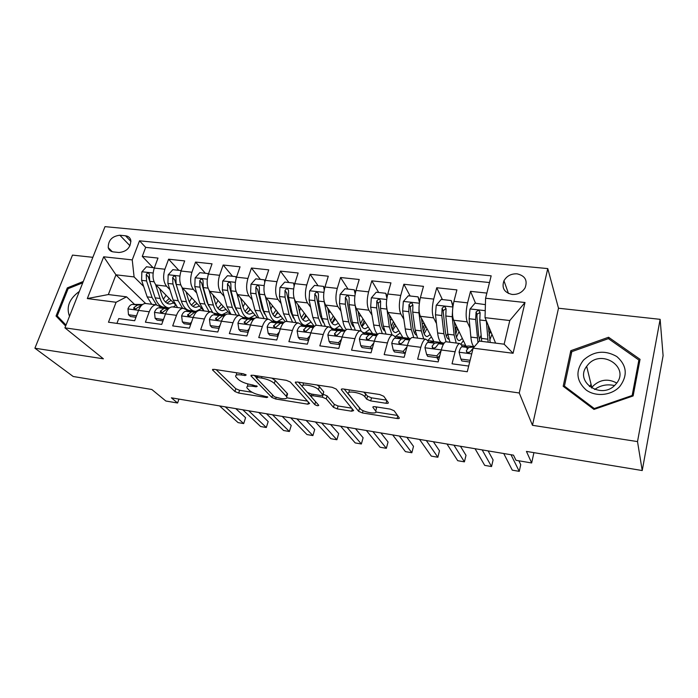 <?xml version="1.0" encoding="UTF-8"?>
<svg xmlns="http://www.w3.org/2000/svg" width="698" height="698" viewBox="0 0 698 698"><rect width="100%" height="100%" fill="white"/><g stroke="black" fill="none" stroke-linecap="round" stroke-linejoin="round"><path stroke-width="1.05" d="M246.193 374.966L243.384 373.796L214.146 369.347L212.506 369.914L234.903 391.517L238.69 393.061L266.741 397.572L267.831 397.083L261.506 395.4C256.122 394.353 252.057 392.677 249.299 390.365L247.005 387.948C246.263 386.247 248.069 385.68 252.44 386.238L256.183 386.823L257.274 386.291L250.8 384.572C245.303 383.525 241.124 381.797 238.254 379.372L235.819 376.815C235.034 375.027 236.858 374.416 241.29 374.957L245.103 375.541L246.193 374.966M517.035 273.825C511.154 273.607 506.8 275.919 503.965 280.753C501.504 287.995 504.218 292.558 512.088 294.443C517.794 294.713 522.121 292.532 525.062 287.899C527.81 280.413 525.132 275.719 517.035 273.825M386.064 403.287C387.87 403.505 388.603 403.261 388.263 402.545L383.769 396.272L379.738 394.536L343.442 389.013C341.732 388.812 341.043 389.056 341.374 389.746L358.65 411.349L362.445 412.946L397.066 418.503C398.82 418.73 399.535 418.512 399.23 417.849L394.161 410.773L390.278 409.115L375.053 406.716C373.325 406.506 372.619 406.733 372.933 407.396L375.707 411.052C378.744 414.97 362.602 412.3 359.906 408.461L348.564 394.126C345.309 389.964 362.096 392.669 364.871 396.778L366.712 399.212L370.664 400.896L386.064 403.287L386.823 400.53M373.107 406.768L372.959 407.431L373.151 406.751M92.843 257.326L72.487 255.102L34.9 348.206L73.211 376.501L151.824 389.493L165.862 401.018L177.589 403.008L171.394 397.834L513.484 455.148L516.014 460.314L531.658 462.966L533.926 452.653M637.51 441.59L660.134 319.335L558.496 308.228L532.478 425.309L637.51 441.59L642.23 470.548L526.44 451.414L531.658 462.966M532.478 425.309L519.251 392.983L64.923 327.842L104.997 226.641L547.773 268.59L519.251 392.983M34.9 348.206L103.391 358.816L64.923 327.842M290.333 382.024L286.32 380.323L252.693 375.21L250.931 375.829L271.871 397.441L275.658 399.003L307.853 404.177L309.607 403.488L290.333 382.024M297.208 381.981L332.126 387.294L336.157 389.013L353.642 410.599L351.644 411.209L337.247 408.897L333.452 407.309L326.245 398.837L322.354 397.197L312.748 395.696L310.846 396.307L318.75 405.311C318.157 406.027 316.831 405.791 314.781 404.604L295.298 382.652L297.208 381.981M660.134 319.335L663.1 355.683L642.23 470.548M486.864 293.09L470.522 291.345L475.539 303.246M479.988 313.777L479.526 312.678M470.024 328.095L467.189 321.848C465.671 317.285 465.802 310.959 467.581 302.853L453.927 301.335L456.902 289.897L436.747 287.751L442.427 299.573M436.503 323.567L433.571 317.86C431.835 313.341 431.888 307.076 433.72 299.093L420.414 297.61L423.485 286.346L403.854 284.252L410.154 295.996M403.837 319.239L400.827 313.987C398.89 309.484 398.863 303.298 400.731 295.429L387.774 293.989L390.941 282.873L371.807 280.84L378.691 292.506M371.999 315.095L368.919 310.2C366.799 305.741 366.686 299.625 368.596 291.851L355.971 290.455L359.217 279.497L340.572 277.516L348.014 289.103M340.947 311.107L337.823 306.518C335.511 302.086 335.328 296.039 337.274 288.379L324.971 287.009L328.296 276.207L310.113 274.27L318.087 285.779M310.671 307.251L307.495 302.923C305.017 298.526 304.764 292.541 306.745 284.985L294.748 283.65L298.142 272.997L280.413 271.112L288.876 282.542M281.128 303.525L277.917 299.416C275.274 295.053 274.96 289.138 276.966 281.678L265.266 280.378L268.739 269.864L251.437 268.023L260.371 279.383M252.31 299.904L249.055 295.996C246.263 291.659 245.888 285.814 247.921 278.45L236.5 277.185L240.042 266.811L223.159 265.013L232.547 276.295M208.196 274.768L208.039 273.581L208.44 274.044L212.035 263.827L195.553 262.073L205.36 273.284M196.705 292.986L193.39 289.4C190.318 285.124 189.83 279.401 191.915 272.229L181.035 271.016L184.691 260.912L168.593 259.202L164.903 269.227C162.791 276.312 163.341 281.975 166.543 286.215L169.876 289.661M178.81 270.335L168.593 259.202M116.932 323.392L118.756 318.576L134.67 320.731L138.527 310.374C140.289 305.994 142.601 303.691 145.454 303.473L146.563 303.613M160.872 307.801L159.24 306.195L156.108 304.834C153.281 305.052 150.995 307.373 149.241 311.779L145.411 322.188L161.709 324.404L165.505 313.908C167.241 309.467 169.501 307.129 172.266 306.884L173.34 307.024M187.779 311.264L186.2 309.642L183.173 308.28C180.442 308.525 178.208 310.872 176.481 315.339L172.703 325.896L189.411 328.165L193.145 317.52C194.855 313.018 197.054 310.645 199.733 310.383L200.762 310.514M215.333 314.815L213.815 313.175L210.901 311.805C208.257 312.067 206.093 314.466 204.401 318.995L200.675 329.692L217.793 332.012L221.475 321.228C223.151 316.665 225.28 314.24 227.862 313.969L228.857 314.091M243.567 318.454L242.101 316.787L239.309 315.426C236.77 315.705 234.668 318.148 233.001 322.738L229.354 333.583L246.9 335.965L250.512 325.024C252.161 320.399 254.22 317.939 256.698 317.642L257.649 317.764M272.49 322.179L271.094 320.487L268.433 319.134C265.999 319.44 263.966 321.918 262.335 326.577L258.749 337.57L276.748 340.013L280.291 328.924C281.896 324.23 283.885 321.717 286.259 321.403L287.166 321.516M302.147 326.001L300.812 324.291L298.29 322.938C295.961 323.261 294.006 325.783 292.41 330.503L288.893 341.662L307.364 344.166L310.828 332.92C312.399 328.156 314.309 325.6 316.569 325.259L317.424 325.373M332.553 329.918L331.288 328.182L328.906 326.839C326.699 327.188 324.823 329.753 323.261 334.543L319.832 345.859L338.774 348.433L342.16 337.021C343.695 332.187 345.527 329.587 347.656 329.22L348.468 329.325M363.737 333.949L362.55 332.178L360.325 330.835C358.24 331.21 356.442 333.827 354.924 338.687L351.574 350.169L371.031 352.804L374.329 341.226C375.812 336.323 377.557 333.67 379.564 333.286L380.323 333.382M395.731 338.085L394.632 336.279L392.564 334.944C390.61 335.337 388.899 338.007 387.434 342.936L384.17 354.593L404.142 357.297L407.353 345.545C408.792 340.563 410.45 337.867 412.317 337.457L413.024 337.544M428.572 342.334L427.56 340.484L425.658 339.158C423.852 339.577 422.229 342.299 420.807 347.307L417.64 359.13L438.161 361.922L441.267 349.986C442.663 344.925 444.225 342.177 445.943 341.741L446.589 341.819M453.927 301.335C452.13 309.389 452.025 315.697 453.639 320.242L466.081 346.287M466.569 347.316L467.267 348.764M468.855 352.097L469.082 352.577M420.414 297.61C418.573 305.558 418.556 311.788 420.371 316.299L434.104 341.846M387.774 293.989C385.889 301.815 385.95 307.975 387.966 312.46L402.921 337.596M355.971 290.455C354.052 298.177 354.183 304.267 356.381 308.717L372.645 333.723M324.971 287.009C323.017 294.626 323.226 300.646 325.6 305.07L343.084 329.945M294.748 283.65C292.759 291.171 293.029 297.121 295.577 301.51L314.231 326.254M265.266 280.378C263.242 287.794 263.582 293.684 266.287 298.037L285.246 321.638M236.5 277.185C234.458 284.505 234.86 290.324 237.704 294.652L257.326 317.721M224.171 296.397L220.891 292.654C217.951 288.353 217.514 282.568 219.582 275.3L208.432 274.061C206.364 281.294 206.817 287.053 209.81 291.345L230.366 314.283M181.035 271.016C178.941 278.153 179.456 283.859 182.579 288.117L202.882 309.711M216.048 313.96L216.834 314.807M113.364 251.908L119.044 252.51C126.696 251.681 130.622 247.624 130.814 240.339C130.142 237.678 128.371 236.16 125.518 235.784L119.855 235.235C112.09 236.168 108.216 240.313 108.234 247.659C108.958 250.12 110.668 251.533 113.364 251.908M485.581 298.238L525.001 302.513L513.082 353.275L473.148 348.145L479.247 341.069L504.148 344.193L509.784 320.539L485.04 317.669L485.581 298.238L491.165 275.841L139.513 240.81L132.236 259.892L134.095 276.931L143.666 286.433M473.148 348.145L467.267 371.737L108.478 322.223L116.086 302.269L87.311 298.57L103.697 256.794L132.236 259.892M462.294 346.705L461.369 344.803L459.65 343.486L445.943 341.741M438.536 360.473L436.974 357.629M405.172 353.554L404.709 352.804M190.118 310.627L190.728 311.264M489.49 282.542L145.681 247.38L142.27 256.402L157.992 258.077L154.275 268.049C152.155 275.099 152.722 280.736 155.977 284.967L175.006 304.337M459.65 343.486C457.984 343.94 456.466 346.705 455.096 351.792L452.034 363.798L468.681 366.057M191.915 272.229L195.553 262.073M219.582 275.3L223.159 265.013M247.921 278.45L251.437 268.023M276.966 281.678L280.413 271.112M306.745 284.985L310.113 274.27M337.274 288.379L340.572 277.516M368.596 291.851L371.807 280.84M400.731 295.429L403.854 284.252M433.72 299.093L436.747 287.751M467.581 302.853L470.522 291.345M485.04 317.669L495.615 343.119M164.719 307.338L165.217 307.827M134.095 276.931L115.947 274.82L108.347 294.547L126.565 296.833L116.086 302.269M145.638 303.499L115.947 274.82L103.697 256.794M134.592 304.424L126.565 296.833M558.496 308.228L547.773 268.59M177.589 403.008L178.941 399.099M165.574 307.827L165.121 307.373M152.862 267.456L142.27 256.402M145.681 247.38L139.513 240.81M191.086 311.264L190.484 310.645M217.174 314.807L216.432 314.004M223.674 314.466L225.716 314.728M243.864 318.445L242.93 317.389M250.8 317.939L254.63 318.428M278.563 321.481L284.278 322.214M306.998 325.12L314.056 326.018M336.122 328.837L342.919 329.709M365.961 332.649L372.488 333.487M396.543 336.558L402.781 337.361M427.891 340.563L433.824 341.322M461.387 344.847L465.653 345.388M489.63 332.693L491.375 332.911M108.347 294.547L87.311 298.57M525.001 302.513L509.784 320.539M513.082 353.275L504.148 344.193M83.28 281.477L67.313 287.89L56.041 316.028L65.638 326.036M640.057 359.33L608.569 337.247L570.807 350.693L563.181 386.256L593.981 409.421L633.121 395.941L640.057 359.33M61.843 320.748L56.041 316.028M68.195 288.649L67.313 287.89M571.488 353.214L570.807 350.693M608.892 338.984L608.569 337.247M236.622 372.767L236.395 375.079M247.834 383.944L247.528 386.334M216.136 369.652L235.819 388.742L239.589 390.287L252.083 392.276M286.904 397.834L307.469 401.106M254.334 375.463L256.288 377.496M257.466 377.435L256.341 378.002L274.436 396.796L281.032 398.523C285.604 399.125 287.497 398.541 286.712 396.752L274.297 383.385C271.513 380.916 267.255 379.136 261.541 378.054L257.466 377.435L257.92 376.004M286.468 395.775L287.602 393.881L287.21 393.375L286.32 396.246M271.888 378.133L275.221 380.445L287.21 393.375M351.661 408.156L338.094 405.992L337.247 408.897M323.069 394.213L327.126 395.879L334.307 404.395L338.094 405.992M310.793 396.22L307.617 392.608M302.609 386.928L298.421 382.164M318.471 389.693C315.435 385.715 299.66 383.001 302.627 386.945L307.364 392.372L311.291 394.021L320.923 395.53L322.877 394.885L318.471 389.693L319.37 386.683L317.215 385.026M303.342 382.914L303.133 385.296M323.462 392.555L322.799 394.78M319.37 386.683L323.68 391.796M363.798 392.11L367.576 396.15L371.519 397.843L386.552 400.155M349.236 389.894L349.079 392.346M376.082 409.7L375.646 410.965M375.594 406.803L376.475 407.972M375.952 412.021L397.52 415.458M344.21 389.126L360.709 409.229M154.354 267.84L146.493 266.749L141.851 271.888L141.615 280.343L147.165 296.851L151.719 304.276M163.384 299.233L166.08 295.245M155.523 284.444L160.095 298.465C161.98 303.927 164.737 307.059 168.366 307.844M173.27 307.015L175.652 305.358M159.659 288.71L162.067 296.127C163.873 301.292 166.534 303.935 170.05 304.049L173.619 302.923M167.834 307.722L164.824 307.338C160.584 307.199 157.364 304.031 155.165 297.845L149.704 281.294L149.328 274.026C148.273 272.569 147.234 272.787 146.214 274.68L146.563 280.928L152.059 297.461L156.535 304.851M159.99 306.736L162.372 306.919M169.265 298.482L165.487 302.068M155.148 297.802L148.308 276.809L146.214 274.68M166.909 303.168L171.097 300.349M159.659 306.605L161.866 307.809M136.485 315.854L128.493 314.719L127.97 308.778C129.147 305.994 130.666 304.529 132.55 304.398L142.575 304.511M128.493 314.719L130.474 316.534L135.962 317.267M225.323 406.873L243.689 423.59L238.097 422.622L219.556 405.904M141.86 305.078L137.515 305.043L133.929 307.513L133.728 308.385C134.601 309.598 135.717 309.45 137.096 307.923L141.476 305.454M235.793 408.627L245.583 417.701L243.689 423.59M79.336 291.432C69.32 298.744 66.04 307.015 69.512 316.255M66.013 325.085L57.219 315.941L68.134 288.675L82.757 282.803M583.467 360.124C575.361 370.847 576.199 380.759 586.006 389.877C595.569 397.136 611.544 395.618 619.789 386.5C627.921 375.428 626.917 365.438 616.788 356.521C604.852 349.803 593.745 351.007 583.467 360.124M588.109 364.557L586.669 366.337C574.218 382.26 602.042 400.268 615.531 384.493L616.282 383.63C630.242 367.384 601.597 348.546 588.109 364.557M616.735 383.036C608.194 378.438 600.359 379.389 593.23 385.872L591.546 388.036M638.888 360.046L632.161 395.487L594.277 408.539L564.438 386.116L571.819 351.661L608.403 338.643L638.888 360.046L639.316 363.265M632.275 396.237L632.161 395.487M594.46 409.264L594.277 408.539M564.874 387.53L564.438 386.116M594.644 389.484C600.585 385.226 607.19 383.917 614.467 385.558M180.948 271.252L180.869 270.562L172.842 269.672L168.166 274.872L167.895 283.423L173.174 300.088L177.554 307.565M189.298 301.911L191.758 297.889M182.021 287.436L186.41 301.728C188.364 307.661 191.252 310.837 195.082 311.264M196.007 311.264L201.652 308.411M186.017 291.781L188.338 299.363C190.057 304.572 192.613 307.233 196.016 307.329L199.523 306.143M193.852 311.055L190.667 310.645C186.558 310.523 183.461 307.347 181.358 301.108L176.166 284.391L175.861 277.141C174.805 275.562 173.741 275.754 172.659 277.699L172.956 284.016L178.182 300.707L182.527 308.193M186.75 310.209L188.216 310.2M196.304 304.075L196.81 303.255M195.039 301.379L191.418 305.148M181.611 301.859L174.674 279.846L172.659 277.699M192.849 306.37L196.932 303.386M208.039 273.581L199.82 272.665L195.117 277.926L194.794 286.581L199.803 303.394L203.982 310.924M215.839 304.52L218.029 300.515M209.138 290.455L213.344 305.078C215.307 311.387 218.265 314.589 222.2 314.685L228.054 311.701M213.003 294.905L215.22 302.67C216.842 307.931 219.303 310.601 222.592 310.68L226.021 309.432M212.489 312.163L208.179 304.441L203.266 287.567L203.031 280.343C201.984 278.633 200.884 278.781 199.733 280.805L199.977 287.183L204.924 304.031L209.077 311.578M214.216 313.603L214.652 313.559M222.043 307.897L223.098 306.169M220.472 314.458L213.745 313.097M221.414 304.293L217.951 308.254M208.658 305.916L206.817 301.641L201.661 282.96L199.733 280.805M219.399 309.642L223.36 306.466M236.125 278.397L235.872 276.661L227.452 275.727L222.706 281.058L222.348 289.81L227.051 306.78L231.038 314.37M243.026 307.015L244.911 303.115M236.91 293.492L240.923 308.507C242.773 314.868 245.591 318.087 249.378 318.157L255.075 315.068M240.636 298.09L242.747 306.064C244.274 311.369 246.621 314.056 249.779 314.117L253.138 312.8M239.527 315.426L235.636 307.853L231.021 290.822L230.846 283.624C229.816 281.774 228.682 281.896 227.461 283.973L227.653 290.429L232.303 307.434L236.256 315.034M248.427 311.762L249.997 309.101M247.72 317.948L242.546 317.293M248.401 307.233L245.111 311.395M236.317 309.999L234.144 305.009L229.302 286.145L227.461 283.973M246.577 312.966L250.408 309.58M235.872 276.661L236.439 277.359M264.76 282.132L264.376 279.828L255.756 278.868L250.975 284.269L250.565 293.116L254.962 310.252L258.74 317.895M270.885 309.31L272.421 305.672M265.353 296.502L269.175 312.015C270.894 318.436 273.572 321.673 277.202 321.717L282.725 318.506M268.931 301.335L270.937 309.537C272.368 314.894 274.593 317.59 277.621 317.625L280.901 316.229M267.456 319.012L263.757 311.343L259.455 294.155L259.351 286.991C258.339 285.002 257.178 285.072 255.861 287.227L256 293.753L260.345 310.924L264.08 318.576M275.474 315.653L277.525 312.041M277.612 317.625L276.303 317.459M275.614 321.516L271.548 321.036M276.033 310.174L272.927 314.545M264.603 314.091L262.125 308.455L257.623 289.408L255.861 287.227M274.401 316.351L278.092 312.739M264.376 279.828L265.135 280.788M186.994 310.453L188.181 311.264M163.445 319.588L155.096 318.271L154.485 312.25C155.637 309.423 157.129 307.931 158.952 307.792L169.597 307.853M163.201 319.352L163.768 318.724M155.096 318.271L157.006 320.094L162.974 320.897M248.68 410.782L266.313 427.508L260.616 426.522L242.791 409.796M168.846 308.472L164.039 308.446L160.54 310.968L160.348 311.77C161.203 313.097 162.355 312.966 163.777 311.387L167.258 308.865L168.445 308.865M258.784 412.474L268.18 421.557L266.313 427.508M191.069 323.444L182.344 321.9L181.628 315.793C182.771 312.931 184.22 311.421 185.982 311.264L197.255 311.299M190.641 323.008L191.592 321.944M182.344 321.9L184.176 323.732L190.659 324.605M272.508 414.778L289.382 431.512L283.571 430.5L266.505 413.774M196.487 311.927L191.191 311.936L187.605 315.234C188.451 316.665 189.62 316.569 191.112 314.938L194.498 312.364L196.059 312.355M282.236 416.409L291.223 425.483L289.382 431.512M219.373 327.406L218.762 326.76L210.255 325.626L209.444 319.431C210.56 316.526 211.974 314.99 213.675 314.824L225.471 314.903M218.762 326.76L220.106 325.242M210.255 325.626L212.009 327.467L219.024 328.409M296.833 418.852L312.905 435.587L306.98 434.566L290.7 417.823M224.817 315.47L219.015 315.513L215.534 318.768C216.354 320.33 217.549 320.26 219.12 318.567L222.4 315.95L224.372 315.932M306.152 420.414L314.711 429.497L312.905 435.587M248.375 331.498L247.581 330.608L238.864 329.439L237.948 323.157C239.039 320.216 240.409 318.646 242.049 318.471L254.395 318.602M247.581 330.608L249.326 328.627M238.864 329.439L240.54 331.288L248.104 332.309M321.656 423.014L336.898 439.749L330.852 438.702L315.4 421.958M253.854 319.082L247.52 319.178L244.169 322.389C244.954 324.081 246.167 324.046 247.816 322.293L250.983 319.623L253.383 319.579M330.564 424.506L338.67 433.589L336.898 439.749M294.12 285.979L293.596 283.065L284.758 282.088L279.942 287.55L279.479 296.502L283.554 313.803L287.105 321.508M299.425 311.334L300.585 308.158M294.469 299.407L298.116 315.618C299.704 322.092 302.234 325.347 305.698 325.364L311.046 322.022M297.933 304.642L299.817 313.097C301.135 318.497 303.237 321.211 306.134 321.228L309.327 319.745M296.039 322.651L292.558 314.929L288.588 297.575L288.544 290.464C287.576 288.309 286.381 288.335 284.967 290.56L285.054 297.156L289.068 314.493L292.575 322.206M303.202 319.588L305.715 314.964M304.311 313.097L301.423 317.686M293.535 318.227L290.796 311.98L286.634 292.75L284.967 290.56M302.897 319.789L306.439 315.924M293.596 283.065L294.53 284.348M278.118 335.721L277.132 334.543L268.189 333.356L267.159 326.978C268.233 323.994 269.55 322.397 271.129 322.206L284.051 322.397M277.132 334.543L279.27 332.1M268.189 333.356L269.777 335.214L277.926 336.305M347.002 427.255L361.372 443.989L355.212 442.925L340.615 426.19M283.641 322.764L276.731 322.93L273.52 326.088C274.262 327.912 275.492 327.92 277.237 326.114L280.291 323.383L283.144 323.314M355.474 428.677L363.117 437.759L361.372 443.989M324.238 289.94L323.54 286.389L314.484 285.386L309.642 290.918L309.118 299.974L312.852 317.45L316.246 325.303M328.662 312.992L329.491 310.61M324.186 301.632L327.772 319.3C329.22 325.844 331.594 329.107 334.883 329.098L340.039 325.608M327.659 308.001L329.412 316.735C330.616 322.197 332.588 324.919 335.337 324.91L338.443 323.331M325.32 326.376L322.083 318.593L318.454 301.074L318.471 294.024C317.546 291.703 316.325 291.685 314.807 293.971L314.833 300.646L318.497 318.148L321.769 325.922M331.96 323.113L334.595 317.86M333.286 316.002L330.625 320.783M323.139 322.38L320.164 315.601L316.377 296.179L314.807 293.971M332.091 323.279L335.476 319.117M323.54 286.389L324.675 288.038M308.621 340.092L307.434 338.591L298.264 337.361L297.121 330.896C298.168 327.859 299.442 326.245 300.934 326.036L310.287 325.748L314.458 326.28M307.434 338.591L309.982 335.651M298.264 337.361L299.756 339.228L308.516 340.406M372.889 431.591L386.352 448.325L380.061 447.235L366.363 430.5M314.205 326.533L306.684 326.777L303.63 329.875C304.302 331.847 305.567 331.899 307.408 330.032L310.331 327.249L313.664 327.135M305.637 331.402L306.343 331.122M380.899 432.935L388.053 442.017L386.352 448.325M355.142 293.998L354.252 289.792L344.96 288.763L340.083 294.373L339.498 303.543L342.875 321.176C343.66 325.146 344.864 327.964 346.496 329.622M358.641 314.266L359.182 313.027M354.75 303.054L358.17 323.078L361.11 330.931M362.716 332.423L364.792 332.929L369.748 329.273M358.135 311.404L359.749 320.469C360.831 325.983 362.663 328.723 365.255 328.688L368.265 326.996M354.252 289.792L355.57 291.956M355.326 330.198L352.342 322.354L349.079 304.66L349.157 297.68C348.285 295.184 347.028 295.114 345.405 297.47L345.362 304.223L348.668 321.9L351.687 329.735M361.669 326.254L364.173 320.696M362.96 318.838L360.569 323.776M353.441 326.568C351.993 325.224 350.937 322.808 350.265 319.309L346.871 299.695L345.405 297.47M362.018 326.795L365.229 322.319M329.107 341.479L330.512 343.355L339.891 344.611L338.521 342.735L329.107 341.479L327.851 334.909C328.863 331.838 330.084 330.189 331.506 329.962L340.371 329.596L345.658 330.276M338.521 342.735L341.488 339.298M399.326 436.023L411.837 452.74L405.416 451.632L392.669 434.906M345.571 330.363L337.404 330.721L334.517 333.766C335.127 335.878 336.401 335.974 338.356 334.045L341.148 331.201L344.978 331.026M336.288 335.485L337.378 335.101M406.855 437.28L413.504 446.362L411.837 452.74M386.867 298.159L385.758 293.282L376.222 292.226L371.31 297.915L370.664 307.19L373.666 325.006C374.494 329.761 375.882 332.841 377.81 334.237M383.097 329.229L383.804 328.461M386.395 304.79L389.344 326.952L392.014 334.874M394.989 336.855L400.19 333.007M389.388 314.85L390.854 324.3C391.805 329.866 393.498 332.614 395.923 332.562L398.837 330.73M385.758 293.282L387.181 296.406M386.081 334.115L383.359 326.21L380.489 308.341L380.619 301.431C379.817 298.761 378.534 298.639 376.789 301.065L376.676 307.897L379.599 325.739L382.347 333.644M392.171 329.255L394.492 323.418M393.384 321.56L391.299 326.577M384.458 330.782C382.905 329.587 381.789 327.03 381.125 323.104L378.142 303.298L380.297 301.318M392.695 330.32L395.722 325.486M360.761 345.702L362.061 347.587L371.694 348.878L370.42 346.993L360.761 345.702L359.374 339.036C360.369 335.913 361.529 334.237 362.873 333.993L371.214 333.539L377.164 334.298L368.928 334.77L366.223 337.745C366.747 340.005 368.038 340.144 370.106 338.172L372.758 335.267L377.129 335.005M370.42 346.993L373.805 343.041M372.374 348.075L371.694 348.878M426.338 440.551L437.855 457.251L431.303 456.117L419.533 439.408M377.731 334.316L377.164 334.298M367.785 339.638L369.225 339.176M376.615 335.764L372.758 335.267L376.615 335.755M433.371 441.729L439.478 450.795L437.855 457.251M419.437 302.426L418.076 296.868L408.295 295.786L403.339 301.545L402.641 310.942L405.233 328.933C405.992 333.914 407.309 337.055 409.185 338.356M414.324 332.737L415.362 331.314M419.044 306.614L418.94 312.852L421.322 330.931L423.703 338.905M427.665 340.668L431.399 336.811M421.461 318.332L422.752 328.235C423.573 333.845 425.108 336.611 427.368 336.532L430.177 334.543M418.076 296.868L419.664 301.004M417.622 338.129L415.188 330.163L412.719 312.119L412.911 305.201C412.152 302.452 410.852 302.278 409.002 304.686L408.81 311.666L411.323 329.683L413.801 337.649M423.503 331.978L425.571 325.975M424.576 324.108L422.866 329.002M416.226 335.023C414.568 334.063 413.425 331.384 412.78 327.004L410.223 306.998L412.562 305.009M424.166 333.819L426.984 328.592M393.253 350.038L394.449 351.923L404.334 353.249L403.174 351.356L393.253 350.038L391.735 343.259C392.695 340.092 393.803 338.382 395.059 338.129L402.851 337.588L408.958 338.364L401.271 338.931L398.741 341.889C399.195 344.219 400.504 344.419 402.667 342.474L405.206 339.437L410.154 339.062M403.174 351.356L406.986 346.88M405.686 351.661L404.334 353.249M453.944 445.176L464.414 461.858L457.722 460.697L446.99 444.007M410.459 338.67L408.958 338.364M400.137 343.878L400.818 343.442M460.444 446.258L466.002 455.323L464.414 461.858M452.889 306.78L451.248 300.55L441.206 299.433L436.224 305.279L435.456 314.789L437.62 332.955C438.274 338.05 439.47 341.235 441.223 342.491M446.362 336.183L447.776 333.688M452.688 308.499L452.191 316.744L454.136 335.005L456.222 343.05M460.907 344.062L463.402 340.685M454.389 321.813L455.489 332.265C456.169 337.928 457.539 340.711 459.616 340.598L462.32 338.425M451.248 300.55L453.037 305.733M457.504 328.339L455.733 334.141M454.974 327.406L456.265 327.563L456.588 326.428M449.974 342.256L447.837 334.229L445.804 316.002L446.074 308.996C445.359 306.265 444.033 306.038 442.096 308.307L441.79 315.531L443.876 333.731L446.048 341.75M456.265 327.563L455.323 330.73M448.77 339.263C447.025 338.643 445.856 335.895 445.245 331L443.151 310.793L445.629 308.795M456.466 337.221L459.048 331.576M426.618 354.488L427.7 356.381L437.847 357.742L436.808 355.84L426.618 354.488L424.951 347.604C425.885 344.393 426.932 342.648 428.101 342.378L435.316 341.741L441.581 342.535L434.47 343.198L432.106 346.217C432.542 348.538 433.859 348.782 436.076 346.95L438.519 343.713L444.076 343.189M439.365 355.954L439.435 357.044M436.808 355.84L441.049 350.824M439.871 355.343L437.847 357.742M482.161 449.896L491.54 466.561L484.709 465.374L475.05 448.709M443.535 343.233L441.581 342.535M433.371 348.215L435.535 347.604M488.111 450.899L493.085 459.947L491.54 466.561M485.398 304.642L474.998 303.185L469.981 309.109L469.143 318.733L470.862 337.09C471.386 342.238 472.433 345.431 474.012 346.688M479.264 339.455L481.079 335.276M486.323 320.766L488.155 342.186M488.199 325.277L490.232 342.448M494.856 343.032L495.301 342.36M490.458 330.704L488.984 335.145M488.679 331.376L489.568 328.566M481.707 341.383L479.77 319.981L480.119 312.887C479.447 310.182 478.104 309.903 476.08 312.041L475.643 319.501L477.973 342.544M479.796 341.139L478.575 335.11L476.961 316.735L477.031 314.257L479.587 312.695M489.647 340.415L491.959 334.325M470.12 360.29L460.889 359.051L459.075 352.071C459.973 348.799 460.959 347.028 462.024 346.74L468.628 345.999L474.361 346.731M460.889 359.051L461.849 360.962L469.693 362.018M511.006 454.73L519.251 471.359L512.271 470.155L503.738 453.517M474.204 346.923L468.576 347.578L466.369 350.666C466.788 352.97 468.122 353.267 470.382 351.539L473.227 348.049M467.512 352.638L470.068 351.94M518.876 460.802L520.743 464.667L519.251 471.359M467.189 321.848L453.639 320.242M433.571 317.86L420.371 316.299M400.827 313.987L387.966 312.46M368.919 310.2L356.381 308.717M337.823 306.518L325.6 305.07M307.495 302.923L295.577 301.51M277.917 299.416L266.287 298.037M249.055 295.996L237.704 294.652M220.891 292.654L209.81 291.345M193.39 289.4L182.579 288.117M166.543 286.215L155.977 284.967M149.241 311.779L138.527 310.374M455.096 351.792L441.267 349.986M420.807 347.307L407.353 345.545M387.434 342.936L374.329 341.226M354.924 338.687L342.16 337.021M323.261 334.543L310.828 332.92M292.41 330.503L280.291 328.924M262.335 326.577L250.512 325.024M233.001 322.738L221.475 321.228M204.401 318.995L193.145 317.52M176.481 315.339L165.505 313.908M164.903 269.227L154.275 268.049M129.985 245.766L119.855 235.235M130.954 241.491L125.518 235.784M241.752 373.543L241.29 374.957M256.515 385.785L256.183 386.823M252.877 384.895L252.44 386.238M267.055 396.569L266.741 397.572M239.589 390.287L238.69 393.061M235.819 388.742L234.903 391.517M213.021 369.303L212.724 370.184M245.452 374.468L245.103 375.541M308.446 402.196L307.853 404.177M276.076 397.642L275.658 399.003M272.656 394.937L271.871 397.441M251.376 375.175L251.097 376.03M275.221 380.445L274.297 383.385M262.003 376.623L261.541 378.054M352.298 408.932L351.644 411.209M334.307 404.395L333.452 407.309M327.126 395.879L326.245 398.837M323.235 394.239L322.973 395.129M322.912 395.33L322.354 397.197M313.158 394.318L312.748 395.696M315.627 401.76L314.781 404.604M295.664 381.972L295.411 382.792M371.519 397.843L370.664 400.896M367.576 396.15L366.712 399.212M365.735 393.707L364.871 396.778M397.781 415.834L397.066 418.503M363.091 410.642L362.445 412.946M359.479 408.4L358.65 411.349M341.645 389.039L341.427 389.816M153.115 273.023L141.964 271.758M152.059 297.461L147.165 296.851M160.095 298.465L155.165 297.845M146.563 280.928L141.615 280.343M154.049 281.8L149.704 281.294M127.987 308.926L138.553 310.313M132.594 304.398L137.567 305.043M135.63 309.109L133.929 307.513M589.444 386.57L591.136 384.633M179.883 276.059L168.288 274.742M178.182 300.707L173.174 300.088M186.41 301.728L181.358 301.108M172.956 284.016L167.895 283.423M180.73 284.932L176.166 284.391M207.289 279.165L195.231 277.795M204.924 304.031L199.803 303.394M213.344 305.078L208.179 304.441M199.977 287.183L194.794 286.581M208.048 288.134L203.266 287.567M235.366 282.35L222.828 280.928M232.303 307.434L227.051 306.78M240.923 308.507L235.636 307.853M227.653 290.429L222.348 289.81M236.029 291.415L231.021 290.822M264.132 285.604L251.097 284.13M260.345 310.924L254.962 310.252M269.175 312.015L263.757 311.343M256 293.753L250.565 293.116M264.708 294.774L259.455 294.155M154.494 312.399L165.531 313.838M158.996 307.792L164.082 308.446M162.233 312.617L160.54 310.968M181.646 315.95L193.172 317.459M186.026 311.264L191.243 311.936M189.463 316.211L187.797 314.501M209.461 319.588L221.502 321.159M222.444 315.941L224.163 316.168M213.719 314.824L219.059 315.513M217.357 319.885L215.726 318.131M237.966 323.314L250.538 324.963M251.027 319.614L253.13 319.885L250.983 319.623M242.093 318.471L247.563 319.169M245.932 323.654L244.335 321.848M293.614 288.955L280.064 287.41M300.419 308.656L301.021 308.734M289.068 314.493L283.554 313.803M298.116 315.618L292.558 314.929M285.054 297.156L279.479 296.502M294.094 298.212L288.588 297.575M267.186 327.135L280.308 328.854M271.164 322.206L276.774 322.93M275.213 327.51L273.668 325.652M323.855 292.375L309.755 290.778M328.941 312.119L330.704 312.329M318.497 318.148L312.852 317.45M327.772 319.3L322.083 318.593M314.833 300.646L309.118 299.974M324.212 301.745L318.454 301.074M297.147 331.053L310.846 332.85M310.374 327.24L313.289 327.615L310.331 327.249M300.978 326.036L306.727 326.777M304.407 330.878L303.787 330.791L304.407 330.878M305.227 331.454L303.743 329.552M354.863 295.891L340.205 294.233M358.912 315.749L361.136 316.019M348.668 321.9L342.875 321.176M358.17 323.078L352.342 322.354M345.362 304.223L339.498 303.543M354.985 305.358L349.079 304.66M327.877 335.075L342.186 336.942M331.55 329.962L337.448 330.721M335.345 334.909L334.665 334.822L335.345 334.909M336 335.494L334.595 333.557M386.675 299.503L371.432 297.767M390.112 319.536L392.337 319.806M379.599 325.739L373.666 325.006M389.344 326.952L383.359 326.21M376.676 307.897L370.664 307.19M386.552 309.057L380.489 308.341M378.142 303.298L376.789 301.065M359.409 339.202L374.346 341.156M362.908 333.993L368.963 334.77M367.087 339.045L366.354 338.949L367.087 339.045M367.558 339.629L366.249 337.666M419.332 303.202L403.47 301.405M422.124 323.418L424.34 323.689M411.323 329.683L405.233 328.933M421.322 330.931L415.188 330.163M408.81 311.666L402.641 310.942M418.94 312.852L412.719 312.119M410.223 306.998L408.993 304.747M391.77 343.433L407.37 345.475M405.241 339.429L409.543 339.987M395.094 338.129L401.298 338.923M399.588 343.276L398.881 343.189L399.588 343.285M399.937 343.844L398.741 341.889M452.854 306.998L436.346 305.131M443.876 333.731L437.62 332.955M454.136 335.005L447.837 334.229M441.79 315.531L435.456 314.789M452.191 316.744L445.804 316.002M443.151 310.793L442.043 308.533M424.995 347.779L441.293 349.907M438.545 343.713L443.361 344.332L438.519 343.713M428.127 342.378L434.505 343.189M432.865 347.613L432.28 347.543L432.865 347.621M433.161 348.154L432.106 346.217M485.232 310.671L470.103 308.952M477.284 337.884L470.862 337.09M487.815 339.193L481.35 338.39M475.643 319.501L469.143 318.733M486.323 320.748L479.77 319.981M476.961 314.693L475.984 312.416M459.127 352.237L471.717 353.886M468.576 347.578L462.024 346.74L468.602 347.578M467.049 352.071L466.578 352.01L467.049 352.071M467.276 352.551L466.369 350.666M508.467 293.474L503.965 280.753M156.108 304.834L145.454 303.473M183.173 308.28L172.266 306.884M210.901 311.805L199.733 310.383M239.309 315.426L227.862 313.969M268.433 319.134L256.698 317.642M298.29 322.938L286.259 321.403M328.906 326.839L316.569 325.259M360.325 330.835L347.656 329.22M392.564 334.944L379.564 333.286M425.658 339.158L412.317 337.457M112.299 251.716L108.234 247.659M212.681 369.382L212.506 369.914M251.114 375.254L250.931 375.829M256.873 375.847L256.358 377.461M287.602 393.881L286.712 396.752M311.517 394.056L311.02 395.731M323.759 391.901L322.877 394.885M295.49 382.024L295.298 382.652M376.536 408.06L375.707 411.052M341.566 389.065L341.374 389.746M168.515 303.857L170.05 304.049M137.515 305.043L132.55 304.398M134.618 309.214L133.728 308.385M591.86 387.573L586.669 366.337M591.093 384.441L590.438 385.122M194.533 307.137L196.016 307.329M221.153 310.505L222.592 310.68M248.401 313.943L249.779 314.117M164.039 308.446L158.952 307.792M161.29 312.695L160.348 311.77M191.191 311.936L185.982 311.264M188.617 316.264L187.605 315.234M224.163 316.177L222.4 315.95M219.015 315.513L213.675 314.824M216.607 319.92L215.534 318.768M247.52 319.178L242.049 318.471M245.295 323.663L244.169 322.389M301.204 324.788L304.18 325.172M304.869 321.071L306.134 321.228M276.731 322.93L271.129 322.206M274.698 327.502L273.52 326.088M331.655 328.688L333.452 328.915M334.141 324.762L335.337 324.91M306.684 326.777L300.934 326.036M304.843 331.437L303.63 329.875M362.89 332.684L363.44 332.754M364.129 328.549L365.255 328.688M337.404 330.721L331.506 329.962M335.755 335.476L334.517 333.766M394.876 332.431L395.923 332.562M368.928 334.77L362.873 333.993M367.471 339.612L366.223 337.745M426.391 336.401L427.368 336.532M410.232 306.928L409.002 304.686M409.543 339.996L405.206 339.437M401.271 338.931L395.059 338.129M443.169 342.954L444.155 343.084M458.717 340.484L459.616 340.598M443.178 310.54L442.096 308.307M434.47 343.198L428.101 342.378M477.031 314.257L476.08 312.041"/></g></svg>
